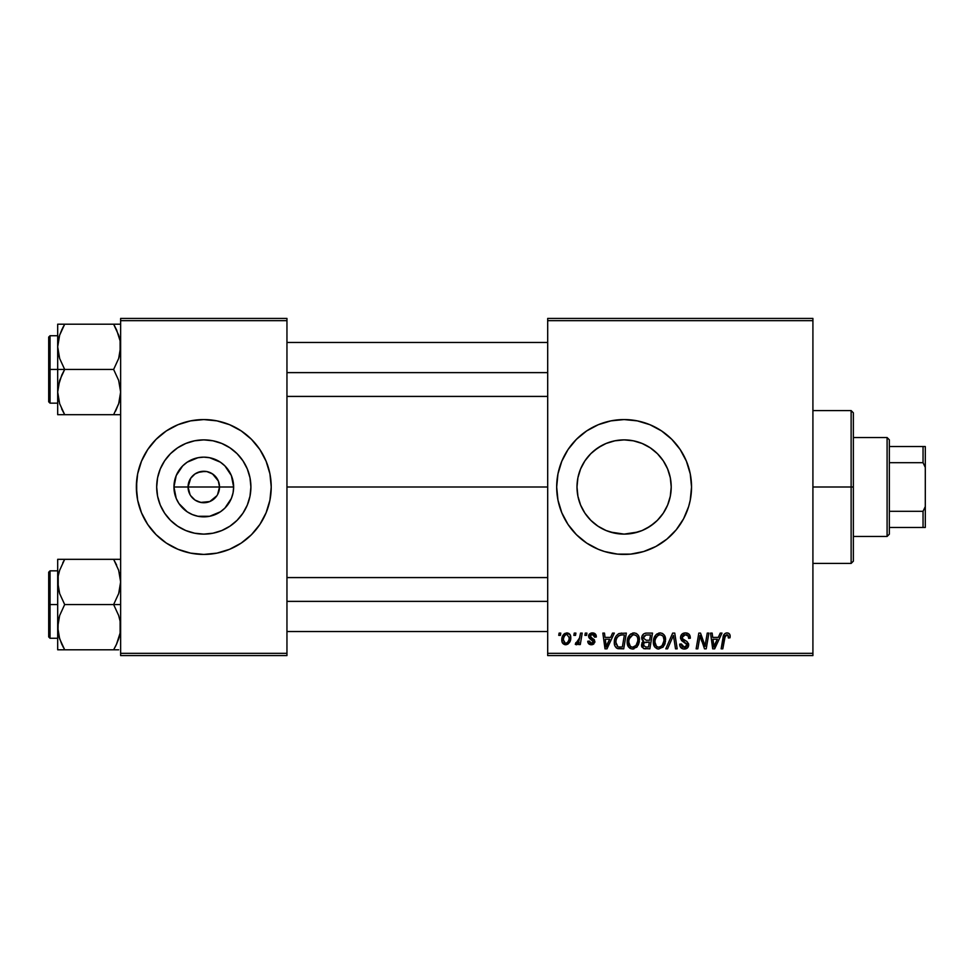 <?xml version="1.0" encoding="UTF-8"?>
<svg xmlns="http://www.w3.org/2000/svg" width="974" height="974" viewBox="0 0 974 974"><rect width="100%" height="100%" fill="white"/><g stroke="black" fill="none" stroke-linecap="round" stroke-linejoin="round"><path stroke-width="1.46" d="M190.015 494.597L188.055 487A15.73 15.73 0 0 0 203.785 502.73A15.73 15.73 0 0 0 219.527 487L233.638 487A29.853 29.853 0 0 1 203.785 516.853A29.853 29.853 0 0 1 173.944 487L219.527 487A15.73 15.73 0 0 1 203.785 502.73A15.73 15.73 0 0 1 188.055 487L190.709 478.258L195.043 473.912L200.717 471.574L206.865 471.574L212.527 473.912L218.322 480.973L219.527 487L217.567 494.597M196.334 500.855L201.569 502.572M202.495 502.681L209.812 501.537L200.717 502.426L195.043 500.088L190.709 495.742L192.669 498.128M193.789 499.151L195.043 500.088M250.902 487A47.117 47.117 0 0 1 203.785 534.117A47.117 47.117 0 0 1 156.68 487L157.581 477.808L160.26 468.969L164.618 460.824L170.474 453.689L177.621 447.833L185.766 443.474L194.605 440.796L203.785 439.883L212.977 440.796L221.816 443.474L229.961 447.833L237.108 453.689L242.964 460.824L247.311 468.969L250.001 477.808L250.902 487L250.001 496.192L247.311 505.031L242.964 513.176L237.108 520.311L229.961 526.167L221.816 530.526L212.977 533.204L203.785 534.117L194.605 533.204L185.766 530.526L177.621 526.167L170.474 520.311L164.618 513.176L160.26 505.031L157.581 496.192L156.68 487A47.117 47.117 0 0 1 203.785 439.883A47.117 47.117 0 0 1 250.902 487M136.36 487.061A67.425 67.425 0 0 0 184.135 551.503M184.305 551.552A67.425 67.425 0 0 0 190.587 553.122M190.685 553.147A67.425 67.425 0 0 0 216.898 553.147M216.995 553.122A67.425 67.425 0 0 0 223.277 551.552M223.448 551.503A67.425 67.425 0 0 0 271.222 487.061M270.894 493.611L271.222 487A67.425 67.425 0 0 1 203.785 554.425A67.425 67.425 0 0 1 136.36 487L137.651 500.161L141.498 512.799L147.719 524.462L156.108 534.677L166.323 543.066L177.986 549.299L190.636 553.135L203.785 554.425L216.946 553.135L229.596 549.299L241.248 543.066L251.475 534.677L259.863 524.462L266.085 512.799L269.932 500.161L271.222 487L269.932 473.839L266.085 461.201L259.863 449.538L251.475 439.323L241.248 430.934L229.596 424.701L216.946 420.865L203.785 419.575L190.636 420.865L177.986 424.701L166.323 430.934L156.108 439.323L147.719 449.538L141.498 461.201L137.651 473.839L136.36 487A67.425 67.425 0 0 1 203.785 419.575A67.425 67.425 0 0 1 271.222 487L270.894 480.389M668.201 470.393L670.295 477.686L671.22 487L670.282 496.363L671.22 487A47.117 47.117 0 0 1 624.115 534.117A47.117 47.117 0 0 1 576.998 487L577.947 496.411L580.626 505.141M656.902 520.834L662.077 514.893M646.456 528.48L654.017 523.403M662.247 459.351L657.413 453.677L663.282 460.824L667.64 468.969L670.319 477.808L671.22 487L670.319 496.192L667.64 505.031L663.282 513.176L657.426 520.311L650.328 526.143M639.942 531.366L633.49 533.168L624.139 534.117L638.007 532.011M610.296 532.048L624.164 534.117M597.269 525.716L601.774 528.48M586.372 515.209L591.145 520.664M649.987 549.275A67.425 67.425 0 0 0 690.237 500.173L691.54 487A67.425 67.425 0 0 1 624.115 554.425A67.425 67.425 0 0 1 556.678 487L557.968 500.161L561.815 512.799A67.425 67.425 0 0 0 598.255 549.275L604.537 551.528L617.504 554.109L630.714 554.109L643.68 551.528L655.892 546.463L666.886 539.121L676.236 529.783L683.578 518.789L688.642 506.577L690.249 500.161A67.425 67.425 0 0 0 691.211 493.684M598.353 549.324A67.425 67.425 0 0 0 604.452 551.503M604.611 551.552A67.425 67.425 0 0 0 610.905 553.122M611.002 553.147A67.425 67.425 0 0 0 637.24 553.147M637.3 553.135A67.425 67.425 0 0 0 643.595 551.552M643.777 551.503A67.425 67.425 0 0 0 649.841 549.324M691.223 493.538A67.425 67.425 0 0 0 691.54 487.073M286.953 487L547.692 487L286.953 487M216.873 495.742L209.812 501.537M579.98 503.509L577.923 496.29M577.716 495.169L576.998 487L577.899 477.808L580.589 468.969L584.936 460.824L590.792 453.689L597.939 447.833L606.084 443.474L614.923 440.796L624.115 439.883L633.429 440.82L639.869 442.598M582.756 509.572L580.674 505.262M590.816 520.335L584.936 513.176L580.589 505.031L577.899 496.192L576.998 487A47.117 47.117 0 0 1 624.115 439.883A47.117 47.117 0 0 1 671.22 487L670.307 477.747M606.011 530.501L604.197 529.698M614.801 533.18L607.886 531.232M650.279 526.167L642.134 530.526L633.295 533.204L624.115 534.117L614.837 533.192M644.252 529.588L642.231 530.489M651.229 525.522L650.389 526.094M667.592 505.141L665.339 509.792M670.295 496.265L668.237 503.485M547.692 655.575L812.913 655.575L812.913 653.335L547.692 653.335L547.692 320.665L812.913 320.665L812.913 653.335L812.913 318.425L547.692 318.425L812.913 318.425L812.913 320.665L547.692 320.665L547.692 318.425L547.692 653.335L812.913 653.335L812.913 655.575L547.692 655.575L547.692 653.335L547.692 655.575M585.289 633.1L584.911 635.352L586.579 635.352L586.92 633.1L585.289 633.1L586.92 633.1L585.289 633.1L584.911 635.352L586.579 635.352L586.92 633.1L586.579 635.352L584.911 635.352L585.289 633.1M574.246 633.1L573.869 635.352L575.549 635.352L575.89 633.1L574.246 633.1L575.89 633.1L574.246 633.1L573.869 635.352L575.549 635.352L575.89 633.1L575.549 635.352L573.869 635.352L574.246 633.1M634.037 632.893L629.825 634.792L627.268 640.454L628.413 646.773L631.992 649.001L636.826 647.174L639.321 641.549L638.445 635.62L636.363 633.465L634.037 632.893C629.435 633.989 627.146 637.033 627.171 642.036C627.061 646.018 628.875 648.355 632.613 649.037L637.276 646.663L639.431 639.699C639.455 635.827 637.653 633.563 634.037 632.893L634.342 632.905M612.536 633.1L610.613 637.386L605.024 637.386L604.489 633.1L602.845 633.1L605 648.83L606.997 648.83L614.314 633.1L612.536 633.1L614.314 633.1L612.536 633.1L610.613 637.386L605.024 637.386L604.489 633.1L602.845 633.1L605 648.83L606.997 648.83L614.314 633.1L606.997 648.83L605 648.83L602.845 633.1L604.489 633.1M646.212 633.1L643.619 633.952L642.012 636.18L641.793 638.981L643.644 641.172L641.988 642.755L641.586 646.115L643.644 648.574L649.853 648.83L652.507 633.1L646.212 633.1C643.388 633.465 641.878 635.097 641.683 637.994L643.644 641.172L641.476 645.007L643.644 648.574L649.853 648.83L652.507 633.1L649.853 648.83L643.388 648.465M667.567 648.83L665.802 648.83L672.669 633.1L665.802 648.83L667.567 648.83L673.46 635.352L675.518 648.83L677.174 648.83L674.763 633.1L672.669 633.1L674.763 633.1L672.669 633.1L665.802 648.83L667.567 648.83L673.46 635.352L675.518 648.83L677.174 648.83L674.763 633.1L677.174 648.83L675.518 648.83M730.159 636.363L729.757 634.403L728.272 633.1L726.141 632.978L724.169 634.281L721.137 648.83L722.805 648.83L725.326 635.523L727.846 635.048L728.369 638.007L730.013 637.8L730.159 636.363C730.147 634.196 729.076 633.039 726.945 632.893C724.571 633.27 723.28 634.744 723.085 637.3L721.137 648.83L722.805 648.83L724.693 637.69L726.835 634.731L728.528 636.631L728.369 638.007L730.013 637.8L728.369 638.007L728.442 635.937M705.578 642.706L707.258 633.1L705.066 646.432L700.525 633.1L698.808 633.1L696.142 648.83L697.81 648.83L699.989 635.486L704.494 648.83L706.223 648.83L708.914 633.1L707.258 633.1L708.914 633.1L707.258 633.1L705.066 646.432L700.525 633.1L698.808 633.1L696.142 648.83L697.81 648.83L699.989 635.486L704.494 648.83L706.223 648.83L708.914 633.1L706.223 648.83L704.494 648.83M561.815 512.799L568.037 524.462L576.425 534.677L586.652 543.066L598.304 549.299M691.54 487L690.249 473.839L686.402 461.201L680.181 449.538L671.792 439.323L661.577 430.934L649.914 424.701L637.264 420.865L624.115 419.575L610.954 420.865L598.304 424.701L586.652 430.934L576.425 439.323L568.037 449.538L561.815 461.201L557.968 473.839L556.678 487A67.425 67.425 0 0 1 624.115 419.575A67.425 67.425 0 0 1 691.54 487M720.224 633.1L718.288 637.386L712.7 637.386L712.177 633.1L710.533 633.1L712.688 648.83L714.685 648.83L721.99 633.1L720.224 633.1L721.99 633.1L720.224 633.1L718.288 637.386L712.7 637.386L712.177 633.1L710.533 633.1L712.688 648.83L714.685 648.83L721.99 633.1L714.685 648.83L712.688 648.83L710.533 633.1L712.177 633.1M685.44 632.893L681.958 634.135L680.522 637.045L681.52 640.527L687.011 644.569L686.207 646.675L684.04 647.186L681.8 645.993L681.325 643.972L679.694 644.131L680.412 647.065L683.371 648.976L687.437 647.954L688.655 644.35L687.23 641.744L682.567 638.749L682.397 636.253L683.638 635.072L686.171 634.804L688.155 635.912L688.679 638.408L690.31 638.226L689.19 634.317L685.44 632.893C682.445 633.027 680.802 634.573 680.509 637.52L687.047 644.958L684.332 647.199L681.325 643.972L679.682 644.484C679.901 647.345 681.435 648.867 684.272 649.037C687.011 648.952 688.472 647.552 688.679 644.861L686.828 641.428L682.567 638.749L682.141 637.373L685.331 634.731L688.265 636.095L688.679 638.408L690.31 638.226C690.371 634.853 688.74 633.076 685.44 632.893M660.189 632.893L655.977 634.792L653.42 640.454L654.565 646.773L658.144 649.001L662.99 647.174L665.486 641.549L664.597 635.62L662.515 633.465L660.189 632.893C655.587 633.989 653.298 637.033 653.335 642.036C653.225 646.018 655.027 648.355 658.765 649.037L663.44 646.663L665.595 639.699C665.607 635.827 663.805 633.563 660.189 632.893L660.494 632.905M596.319 636.777L594.664 633.441L592.058 632.905L589.745 633.721L588.625 635.498L588.759 637.337L592.971 640.636L593.227 642.061L591.096 643.29L589.367 641.075L587.736 641.269L588.539 643.607L592.119 644.703L594.761 642.475L594.384 639.772L590.39 636.85L590.865 634.744L593.495 634.598L594.688 637.191L596.319 636.777C596.21 634.281 594.907 632.99 592.411 632.893L588.552 636.205L589.38 638.287L593.251 641.744L591.535 643.315L589.367 641.075L587.736 641.269C587.931 643.534 589.173 644.691 591.462 644.751L594.895 641.489L590.195 636.083L592.338 634.33L594.688 637.191L596.319 636.984L594.664 636.667M621.704 633.1L618.551 633.733L616.116 636.01L614.57 639.723L614.338 643.351L615.008 646.139L616.883 648.258L623.701 648.83L626.355 633.1L619.172 633.477C615.824 635.413 614.204 638.384 614.302 642.39C614.107 645.324 615.264 647.406 617.772 648.635L623.701 648.83L626.355 633.1L623.701 648.83L618.015 648.684M566.88 632.893C563.386 633.77 561.681 636.132 561.791 639.967C561.718 642.73 562.984 644.325 565.602 644.751C569.206 643.875 570.934 641.452 570.776 637.459C570.776 634.756 569.473 633.246 566.88 632.893L564.056 634.013L562.059 637.568L562.241 642.487L564.75 644.654L567.964 644.07L570.155 641.111L570.277 634.999L566.88 632.893L568.901 633.453M580.553 633.1L578.909 640.77L577.497 642.67L575.926 642.548L575.269 644.338L577.29 644.447L579.043 642.183L578.617 644.544L580.285 644.544L582.208 633.1L580.553 633.1L582.208 633.1L580.553 633.1L579.725 637.678L575.269 644.338L576.389 644.751L579.043 642.183L578.617 644.544L580.285 644.544L582.208 633.1L580.285 644.544L578.617 644.544M559.125 633.1L558.747 635.352L560.427 635.352L560.768 633.1L559.125 633.1L560.768 633.1L559.125 633.1L558.747 635.352L560.427 635.352L560.768 633.1L560.427 635.352L558.747 635.352L559.125 633.1M670.295 477.686L667.592 468.884M665.254 464.038L667.543 468.762M650.34 447.857L651.168 448.43M642.231 443.511L644.24 444.4M633.356 440.808L637.946 441.965M608.531 442.537L614.85 440.808M624.066 439.883L614.777 440.82L624.066 439.883L633.295 440.796L642.134 443.474L650.279 447.833L657.426 453.689M603.746 444.509L605.986 443.511M597.269 448.284L597.902 447.857M590.841 453.653L586.117 459.144M580.626 468.859L582.927 464.123M577.935 477.65L579.956 470.576M219.527 487L188.055 487A15.73 15.73 0 0 1 203.785 471.27A15.73 15.73 0 0 1 219.527 487A15.73 15.73 0 0 0 203.785 471.27A15.73 15.73 0 0 0 188.055 487L173.944 487L176.209 475.58L182.686 465.889L187.203 462.175L197.965 457.719L203.785 457.147L209.617 457.719L220.38 462.175L224.897 465.889L231.374 475.58L233.638 487L233.066 492.82L231.374 498.42L224.897 508.111L220.38 511.825L209.617 516.281L197.965 516.281L192.365 514.576L187.203 511.825L178.972 503.582L176.209 498.42L173.944 487A29.853 29.853 0 0 1 203.785 457.147A29.853 29.853 0 0 1 233.638 487L219.527 487M120.63 655.575L286.953 655.575L286.953 653.335L120.63 653.335L120.63 320.665L286.953 320.665L286.953 653.335L286.953 318.425L120.63 318.425L286.953 318.425L286.953 320.665L120.63 320.665L120.63 318.425L120.63 653.335L286.953 653.335L286.953 655.575L120.63 655.575L120.63 653.335L120.63 655.575M691.54 486.927A67.425 67.425 0 0 0 691.223 480.462M691.211 480.316A67.425 67.425 0 0 0 649.987 424.725M649.841 424.676A67.425 67.425 0 0 0 643.777 422.497M643.595 422.448A67.425 67.425 0 0 0 637.3 420.865M637.24 420.853A67.425 67.425 0 0 0 611.002 420.853M610.905 420.878A67.425 67.425 0 0 0 604.611 422.448M604.452 422.497A67.425 67.425 0 0 0 598.353 424.676M598.255 424.725A67.425 67.425 0 0 0 561.815 461.201M581.332 434.879L576.425 439.323M576.425 534.677L581.332 539.121M614.923 533.204L606.084 530.526L597.939 526.167L590.792 520.311M601.774 445.52L594.201 450.609M614.777 440.82L610.235 441.977M650.389 447.894L646.468 445.532M667.555 468.774L665.571 464.635M271.222 486.939A67.425 67.425 0 0 0 223.448 422.497M223.277 422.448A67.425 67.425 0 0 0 216.995 420.878M216.898 420.853A67.425 67.425 0 0 0 190.685 420.853M190.587 420.878A67.425 67.425 0 0 0 184.305 422.448M184.135 422.497A67.425 67.425 0 0 0 136.36 486.939M268.313 467.423L266.085 461.201M136.689 480.389L136.689 493.611M139.258 506.577L141.498 512.799M229.961 447.833L221.816 443.474M164.618 460.824L160.26 468.969M177.621 526.167L185.766 530.526M242.964 513.176L247.311 505.031M190.709 478.258L190.015 479.403M205.088 471.319L197.771 472.463M208.424 471.964L206.013 471.428M213.793 474.849L209.812 472.463M215.96 477.029L214.913 475.872M217.567 479.403L216.873 478.258M701.804 641.416L701.402 640.283M701.463 640.454L701.243 639.808M701.036 639.188L700.598 637.8M699.405 639.614L697.81 648.83L696.142 648.83L698.808 633.1L700.525 633.1L704.153 643.217M704.786 645.348L705.066 646.432L705.152 645.494M699.989 635.486L700.184 636.253M713.504 643.193L712.931 639.224L717.4 639.224L713.918 647.113L712.931 639.224L717.4 639.224L713.845 646.127M713.613 644.021L713.711 644.788M728.369 638.007L728.528 636.631L728.369 638.007M727.541 634.865L726.58 634.756M724.753 637.3L722.805 648.83L721.137 648.83L723.085 637.3M723.767 634.987L724.157 634.293M728.576 633.246L729.368 633.843M729.709 634.317L730.123 635.705M728.503 636.984L728.43 637.666M685.964 632.905L687.461 633.185M689.787 635.279L690.201 636.716M690.31 638.226L688.679 638.408M688.691 637.909L688.021 635.742M687.717 635.462L686.426 634.853M686.183 634.804L685.331 634.731M684.527 634.804L683.918 634.951M683.139 635.377L682.518 636.034M684.856 640.283L686.828 641.428M688.423 643.388L688.642 644.301M688.618 645.701L687.997 647.296M685.952 648.806L685.124 648.988M683.346 648.976L680.424 647.077M679.998 646.237L679.767 645.397M679.682 644.484L681.325 643.972M682.19 646.432L683.151 647.016M683.748 647.162L684.832 647.174M685.319 647.089L686.207 646.675M686.938 645.689L685.757 643.108M687.047 644.958L686.573 643.692M685.051 642.682L683.614 641.927M680.68 638.932L680.546 638.25M680.863 635.657L682.202 633.928M682.713 633.575L683.578 633.173M684.247 639.955L683.066 639.212M672.803 636.947L673.46 635.352L673.996 639.455M664.865 636.156L665.522 638.494M665.12 643.364L664.438 645.105M657.584 648.903L658.765 649.037M657.523 648.891L656.866 648.672M654.565 646.76L653.98 645.689M653.591 644.496L653.396 643.29M653.335 642.036L653.347 641.245M653.359 641.209L653.42 640.478M653.432 640.429L653.542 639.711M653.956 638.153L653.724 638.907M654.26 637.422L654.589 636.728M654.613 636.692L655.003 636.022M655.989 634.768L657.182 633.806M658.68 633.112L659.41 632.954M663.866 641.16L662.15 645.458L660.396 646.846M661.443 646.164L658.814 647.199C656.184 646.687 654.905 645.019 654.966 642.207L655.076 643.595M656.427 646.225L654.966 642.207C654.869 638.287 656.573 635.791 660.068 634.731L658.887 634.938M656.464 636.935L655.636 638.554L657.767 635.547L660.068 634.731C662.673 635.231 663.976 636.862 663.951 639.626L663.866 641.196M662.15 645.458L662.612 644.837L662.15 645.458M663.489 642.962L663.014 644.143M659.301 647.162L661.383 646.225M655.259 639.735L655.636 638.554M654.978 641.586L655.039 640.965M663.257 636.692L663.951 639.626M662.101 635.413L660.068 634.731L662.43 635.681M645.823 648.83L644.167 648.708M641.963 647.15L641.586 646.127M642.499 642L643.144 641.464M643.169 640.929L642.146 639.906M641.769 637.057L642 636.192M642.073 636.022L642.414 635.352M643.631 633.952L645.299 633.197M646.176 640.247L649.646 640.247L650.547 634.938L645.872 635.024L650.547 634.938L649.646 640.247L646.176 640.247L643.315 638.043L645.872 635.024L647.162 634.938M643.157 644.338L644.301 642.536L643.108 644.946L643.51 646.298L644.021 642.743L649.329 642.085L648.514 646.992L645.701 646.992L643.108 644.946M644.021 642.743L644.691 642.365M643.376 637.422L644.216 635.803M646.675 642.085L649.329 642.085L648.514 646.992L645.701 646.992M644.618 642.39L645.981 642.11M594.59 636.132L593.69 634.707M593.677 634.695L591.547 634.427M592.642 634.342L591.948 634.354M591.474 634.439L590.865 634.744M590.232 635.693L590.694 637.252M590.207 635.888L591.815 638.007M590.195 636.083L590.609 637.166M594.895 641.489L594.761 642.487M593.897 643.875L592.764 644.544M591.096 644.739L590.414 644.642M587.992 642.67L587.809 641.976M587.736 641.269L589.367 641.075L589.867 642.609M589.927 642.67L590.67 643.181M590.999 643.266L592.107 643.242M593.227 642.061L592.484 640.235M593.251 641.744L590.037 638.798M591.218 639.516L590.524 639.114M589.38 638.287L588.552 636.205M588.832 634.89L589.246 634.232M590.999 633.076L592.411 632.893M593.203 632.954L594.834 633.55M595.918 634.792L596.198 635.596M594.432 635.632L593.897 634.865M591.267 637.69L592.095 638.165M605.816 643.193L605.256 639.224L609.712 639.224L606.23 647.113L605.256 639.224L609.712 639.224L606.157 646.127M605.925 644.021L606.023 644.788M616.883 648.258L616.116 647.698M614.46 644.325L614.338 643.364M614.314 641.708L614.363 641.062M614.57 639.723L614.777 638.932M614.935 638.433L615.458 637.179M617.918 646.724L615.933 642.499C615.836 637.86 617.954 635.34 622.289 634.938L624.395 634.938L622.349 646.992L618.928 646.943M617.37 646.432L615.933 642.499L616.128 644.338M617.005 637.812L618.794 635.705L621.059 634.999M620.888 635.024L619.89 635.206M618.32 636.071L617.163 637.52M616.664 638.542L616.992 637.824M615.958 641.683L615.933 642.499L615.958 641.683M638.713 636.156L639.358 638.481M638.287 645.105L639.285 641.878M633.952 648.879L633.344 648.988M629.715 648.112L630.714 648.672M628.413 646.773L627.828 645.689M627.439 644.484L627.232 643.29M627.195 641.209L627.268 640.478M627.268 640.429L627.39 639.674M628.096 637.422L628.437 636.74M628.461 636.692L628.839 636.046M630.409 634.244L631.03 633.806M632.528 633.112L633.258 632.954M639.431 639.699L639.419 639.09M637.714 641.16L635.998 645.458L634.244 646.846M633.149 647.162L635.998 645.458L632.662 647.199C630.032 646.687 628.741 645.019 628.814 642.207L628.924 643.595M630.275 646.225L628.814 642.207C628.717 638.287 630.409 635.791 633.916 634.731L633.307 634.792L633.916 634.731C636.521 635.231 637.812 636.862 637.8 639.626L637.714 641.196M635.998 645.458L636.46 644.837L635.998 645.458M637.337 642.962L636.85 644.143M630.312 636.935L629.472 638.554L632.735 634.938M629.094 639.735L629.472 638.554M628.827 641.586L628.875 640.965M637.593 637.897L637.751 638.749M635.937 635.413L633.916 634.731L636.278 635.681M570.727 636.606L570.338 635.145M570.776 637.459L570.764 638.08M570.521 639.918L570.277 640.758M570.155 641.099L569.607 642.243M567.976 644.07L566.247 644.703M561.961 641.659L561.828 640.819M561.864 638.615L562.059 637.568M562.278 636.838L562.522 636.192M563.325 634.817L564.056 634.025M564.116 633.964L565.054 633.344M565.395 643.303L563.422 639.967C563.325 637.154 564.482 635.279 566.868 634.33L569.145 637.629C569.303 640.515 568.146 642.414 565.675 643.315L564.396 642.816M564.189 642.621L563.435 639.516M563.763 637.678L564.664 635.693M568.731 640.32L567.647 642.353M566.515 643.157L565.906 643.303M565.249 635.024L566.393 634.391M564.494 635.973L564.056 636.862M578.556 643.023L578.057 643.729M577.984 643.814L576.864 644.666M575.269 644.338L576.389 644.751L575.269 644.338L575.926 642.548L577.107 642.852M578.909 640.758L579.274 639.687M579.567 638.457L579.725 637.678M658.814 647.199L657.133 646.76M663.744 641.951L663.562 642.706M663.002 644.155L662.612 644.825M622.289 634.938L624.395 634.938L622.349 646.992L619.975 646.992M616.384 639.321L616.664 638.554M632.662 647.199L630.982 646.76M637.593 641.951L637.41 642.706M636.85 644.155L636.46 644.825M563.471 639.066L563.629 638.189M569.096 638.542L568.962 639.443M567.343 642.657L566.564 643.132M851.13 487L853.37 487L853.37 412.83L853.37 561.17L853.37 487L851.13 487L851.13 410.578L851.13 487L812.913 487L851.13 487L851.13 563.422L851.13 487M58.209 352.771L57.685 346.829L57.685 369.45L64.686 369.45L59.657 358.517L57.685 346.829L59.633 335.214L64.686 324.208L113.629 324.208L118.658 335.141L120.106 340.888L120.119 352.685L118.682 358.444L113.629 369.45L64.686 369.45L59.657 358.517L58.209 352.771M57.685 335.726L50.051 335.726L50.051 403.163L48.7 401.812L48.7 337.077L48.7 369.45L50.051 369.45L50.051 335.726L50.051 369.45L57.685 369.45L57.685 392.059L59.633 380.444L64.686 369.45L113.629 369.45L118.658 380.384L120.63 392.059L118.682 403.674L113.629 414.681L64.686 414.681L59.657 403.747L57.685 392.059L57.685 414.681L120.63 414.681M57.965 396.418L58.197 397.916M58.854 401.02L57.685 392.059L57.685 414.681L59.645 414.681L57.685 414.681M61.666 408.861L64.686 414.681L61.886 414.681L64.686 414.681L59.633 403.674M116.649 330.04L120.106 340.888L120.63 346.829L118.682 358.444L113.629 369.45L118.658 380.384L120.63 392.059L118.682 403.674L113.629 414.681L118.67 403.723L115.565 411.113M120.082 398.123L119.425 401.166M120.35 342.471L120.119 340.973M119.461 337.868L118.682 335.214M114.92 326.546L113.629 324.208L120.63 324.208L64.686 324.208L59.645 335.178M57.965 342.471L59.633 335.214L64.686 324.208L57.685 324.208L57.685 346.829L58.89 337.722M62.726 327.848L64.686 324.208L57.685 324.208L57.685 369.45L50.051 369.45L50.051 403.163L50.051 369.45L48.7 369.45L48.7 337.077L50.051 335.726M48.7 369.45L48.7 401.812L48.7 369.45M59.645 414.681L64.686 414.681L61.873 409.299M61.873 374.844L64.686 369.45L57.685 369.45L57.685 392.059L58.197 386.215L61.873 374.844M59.645 324.208L61.873 324.208M62.019 329.273L59.657 335.141M113.629 414.681L116.442 414.681L113.629 414.681M113.629 324.208L116.636 330.003L113.629 324.208M286.953 372.628L547.692 372.628L286.953 372.628M119.412 337.686L120.082 340.766M58.903 401.203L58.209 398.013M64.686 324.208L61.691 330.003M62.957 324.208L61.886 324.208M58.939 337.54L59.633 335.214M119.376 401.349L118.682 403.674M120.35 396.418L120.119 397.916M547.692 601.372L286.953 601.372L547.692 601.372M119.461 572.98L120.63 581.941L120.119 587.785L118.682 593.556L113.629 604.55L120.63 604.55L113.629 604.55L118.658 615.483L120.106 621.229L120.119 633.027L116.454 644.398L118.67 638.822M50.051 604.55L50.051 638.274L50.051 604.55L48.7 604.55L48.7 636.923L48.7 572.188L50.051 570.837L50.051 638.274L48.7 636.923L48.7 604.55L57.685 604.55L50.051 604.55L50.051 570.837L50.051 604.55M57.965 631.529L58.197 621.315L59.633 615.556L64.686 604.55L59.657 593.616L58.209 587.882L58.197 576.084L59.633 570.326L64.686 559.319L59.645 570.289L64.686 559.319L57.685 559.319L57.685 649.792L64.686 649.792L59.657 638.859L57.685 627.171L59.633 615.556L64.686 604.55L113.629 604.55L64.686 604.55L59.657 593.616L57.685 581.941L57.685 649.792L59.645 649.792L57.685 649.792M58.854 636.132L59.633 638.786M61.666 643.96L58.903 636.314M116.296 644.727L113.629 649.792L116.442 644.411L113.629 649.792L64.686 649.792L118.67 649.792M120.082 633.234L119.425 636.278M120.35 577.582L120.119 576.084M116.649 565.139L113.629 559.319L64.686 559.319L113.629 559.319L118.658 570.253L120.63 581.941L118.682 593.556L113.629 604.55L118.658 615.483L120.106 621.229L120.119 633.027L116.454 644.398L118.658 638.859M58.89 572.834L58.197 576.036L59.633 570.326L64.686 559.319L58.197 559.319L61.873 559.319M120.63 559.319L113.629 559.319L118.682 570.326M48.7 604.55L48.7 572.188L48.7 604.55M58.197 559.319L59.645 559.319L57.685 559.319L57.685 581.941L58.209 575.987M61.886 559.319L64.686 559.319L62.75 562.887M62.957 649.792L61.886 649.792L62.957 649.792M63.395 647.454L61.691 643.997L64.686 649.792L58.197 649.792M116.442 564.701L113.629 559.319L118.67 559.319M115.358 649.792L113.629 649.792L115.602 646.152M113.629 649.792L116.636 643.997M119.412 572.797L120.082 575.878M58.939 572.651L59.633 570.326M57.965 577.582L58.197 576.084M119.376 636.46L118.682 638.786M120.35 631.529L120.119 633.027M887.095 437.545L889.335 439.798L889.335 446.542L889.335 439.798L887.095 437.545L853.37 437.545L887.095 437.545L887.095 536.455L853.37 536.455L887.095 536.455L887.095 437.545M889.335 534.202L887.095 536.455L889.335 534.202L889.335 527.458L889.335 534.202M889.335 462.687L889.335 511.313L889.335 446.542L889.335 462.687L923.048 462.687L925.3 467.41L925.3 506.59L923.048 511.313L889.335 511.313L889.335 527.458L889.335 511.313L923.048 511.313L923.048 527.458L925.3 527.458L925.3 506.59L925.3 527.458L923.048 527.458L923.048 511.313L925.3 506.59L925.3 446.542L889.335 446.542L923.048 446.542L923.048 462.687L923.048 446.542L925.3 446.542L925.3 467.41L923.048 462.687L889.335 462.687M889.335 527.458L923.048 527.458L889.335 527.458M812.913 410.578L851.13 410.578L853.37 412.83M812.913 563.422L851.13 563.422L853.37 561.17M57.685 403.163L50.051 403.163M286.953 342.471L547.692 342.471M286.953 396.418L547.692 396.418M547.692 631.529L286.953 631.529M547.692 577.582L286.953 577.582M57.685 638.274L50.051 638.274M57.685 570.837L50.051 570.837"/></g></svg>
